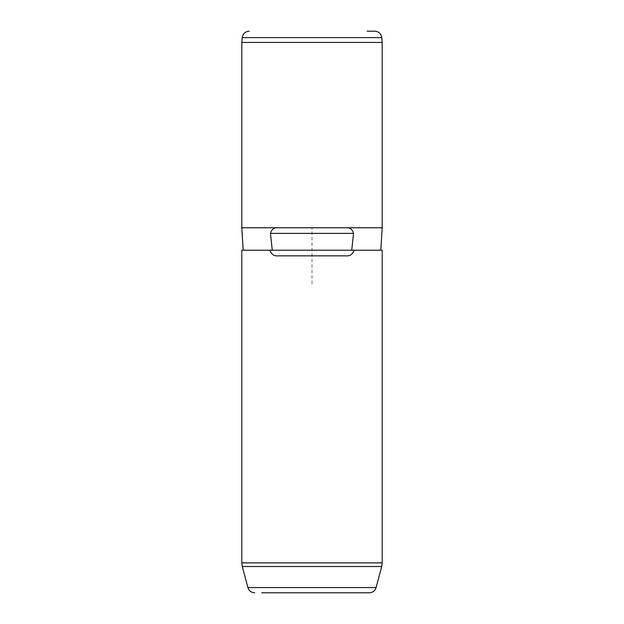 <?xml version="1.0" encoding="UTF-8"?>
<svg xmlns="http://www.w3.org/2000/svg" width="624" height="624" viewBox="0 0 624 624"><rect width="100%" height="100%" fill="white"/><g stroke="black" fill="none" stroke-linecap="round" stroke-linejoin="round"><path stroke-width="0.47" stroke-dasharray="3.12 2.34" d="M382.2 42.432L241.8 42.432M382.2 227.76L241.8 227.76M351.733 250.224L272.267 250.224M382.2 250.224L241.8 250.224M278.655 255.84L345.345 255.84M278.655 227.76L345.345 227.76M374.782 31.2L367.099 31.2M312 283.92L312 227.76L368.16 227.76M382.2 562.871L241.8 562.871M242.276 566.506L381.724 566.506M376.069 587.597L247.931 587.597M242.221 37.612L381.779 37.612"/><path stroke-width="0.94" d="M243.204 250.224L241.8 227.76L241.8 42.432L382.2 42.432L382.2 227.76L345.345 227.76C349.76 227.284 352.49 229.156 353.535 233.376L351.733 250.224L382.2 250.224L382.2 562.871L241.8 562.871L241.8 250.224L272.267 250.224L270.465 233.376L353.535 233.376M241.8 227.76L345.345 227.76M278.655 227.76C274.24 227.284 271.51 229.156 270.465 233.376M269.88 250.224C271.315 254.436 274.24 256.308 278.655 255.84L345.345 255.84C349.76 256.308 352.685 254.436 354.12 250.224M261.721 592.8L369.291 592.8L261.721 592.8M367.099 31.2L374.782 31.2C378.768 31.535 381.1 33.673 381.779 37.612L242.221 37.612L241.8 42.432M272.267 250.224L351.733 250.224M242.276 566.506L247.931 587.597L376.069 587.597L381.724 566.506L242.276 566.506L241.8 562.871M380.796 250.224L382.2 227.76M381.724 566.506L382.2 562.871M247.931 587.597C249.015 590.858 251.277 592.589 254.709 592.8M376.069 587.597C374.985 590.858 372.723 592.589 369.291 592.8M381.779 37.612L382.2 42.432M242.221 37.612C242.9 33.673 245.232 31.535 249.218 31.2"/></g></svg>
